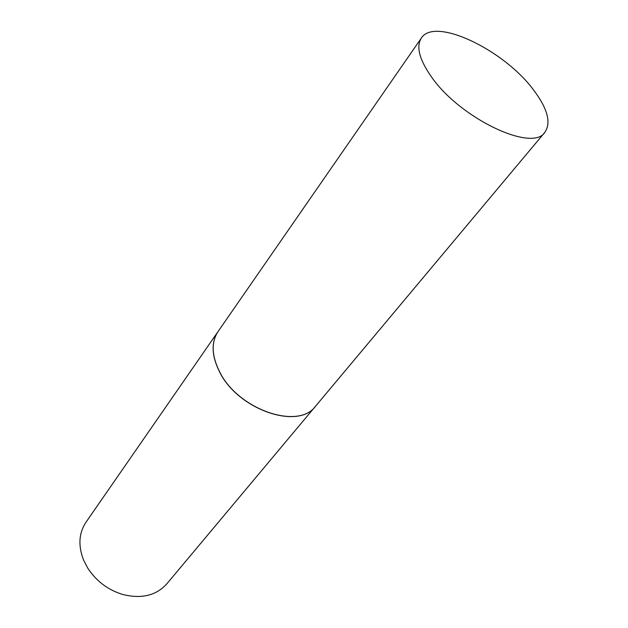 <?xml version="1.0" encoding="UTF-8"?>
<svg xmlns="http://www.w3.org/2000/svg" width="628" height="628" viewBox="0 0 628 628"><rect width="100%" height="100%" fill="white"/><g stroke="black" fill="none" stroke-linecap="round" stroke-linejoin="round"><path stroke-width="0.94" d="M431.224 76.553C419.276 59.346 415.979 46.519 421.349 38.072C434.647 16.532 503.766 49.753 533.337 89.686C547.553 108.479 551.4 122.672 544.892 132.273C532.473 152.69 459.775 118.268 431.224 76.553M544.892 132.273L315.703 406.018C298.583 430.533 237.368 409.48 219.282 371.124C211.589 355.267 211.181 342.079 218.049 331.56L421.349 38.072M315.672 406.049L315.641 406.088C298.52 430.604 237.306 409.55 219.219 371.195C211.534 355.346 211.126 342.158 217.994 331.639L218.026 331.6M315.641 406.088L166.781 583.883C156.05 595.697 141.214 599.183 122.264 594.347C107.584 589.676 96.045 580.876 87.653 567.963L83.485 559.854C78.037 545.551 78.861 533.023 85.958 522.26L217.994 331.639"/></g></svg>

